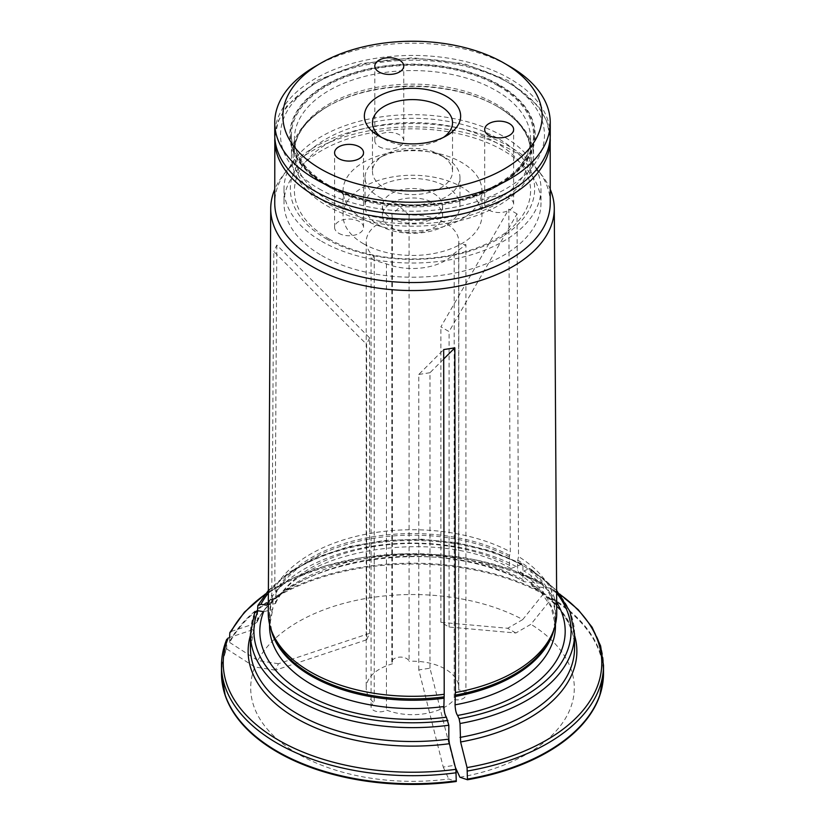 <?xml version="1.0" encoding="UTF-8"?>
<svg xmlns="http://www.w3.org/2000/svg" width="825" height="825" viewBox="0 0 825 825"><rect width="100%" height="100%" fill="white"/><g stroke="black" fill="none" stroke-linecap="round" stroke-linejoin="round"><path stroke-width="0.62" stroke-dasharray="4.12 3.09" d="M329.01 238.972A118.078 68.166 0 0 0 526.556 208.416A118.078 68.166 0 0 0 381.944 124.926A118.078 68.166 0 0 0 329.01 238.972M326.112 238.714A122.162 70.527 0 0 0 530.506 207.096A122.162 70.527 0 0 0 380.882 120.718A122.162 70.527 0 0 0 326.112 238.714M443.407 137.414A40.033 23.11 180 0 1 440.808 139.064A40.033 23.11 180 0 1 384.192 139.064L384.192 139.064A40.033 23.11 180 0 1 381.593 137.414M378.943 196.917A47.458 27.4 0 0 0 430.66 202.857A47.458 27.4 0 0 0 459.958 177.54A47.458 27.4 0 0 0 446.057 158.163A47.458 27.4 0 0 0 378.943 158.163A47.458 27.4 0 0 0 365.042 177.54A47.458 27.4 0 0 0 378.943 196.917M384.192 187.822A40.033 23.11 0 0 0 427.824 192.833A40.033 23.11 0 0 0 452.533 171.476A40.033 23.11 0 0 0 440.808 155.131A40.033 23.11 0 0 0 384.192 155.131A40.033 23.11 0 0 0 372.467 171.476A40.033 23.11 0 0 0 384.192 187.822M379.046 146.644A14.468 8.353 0 0 0 394.814 148.459A14.468 8.353 0 0 0 403.755 140.745A14.468 8.353 0 0 0 389.276 132.392A14.468 8.353 0 0 0 374.808 140.745A14.468 8.353 0 0 0 379.046 146.644M488.926 210.086A14.468 8.353 0 0 0 504.694 211.901A14.468 8.353 0 0 0 513.624 204.177A14.468 8.353 0 0 0 499.156 195.824A14.468 8.353 0 0 0 484.688 204.177A14.468 8.353 0 0 0 488.926 210.086M338.827 233.31A14.468 8.353 0 0 0 354.595 235.115A14.468 8.353 0 0 0 363.536 227.401A14.468 8.353 0 0 0 349.068 219.048A14.468 8.353 0 0 0 334.589 227.401A14.468 8.353 0 0 0 338.827 233.31M498.754 85.212A121.976 70.424 180 0 1 498.754 184.8A121.976 70.424 180 0 1 326.246 184.8A121.976 70.424 180 0 1 326.246 85.212A121.976 70.424 180 0 1 498.754 85.212M315.088 66.485A137.754 79.53 180 0 1 509.912 66.485M550.254 134.96A137.754 79.53 0 0 0 412.5 55.43A137.754 79.53 0 0 0 274.746 134.96M378.943 225.266A47.458 27.4 0 0 0 430.66 231.206A47.458 27.4 0 0 0 459.958 205.899A47.458 27.4 0 0 0 412.5 178.489A47.458 27.4 0 0 0 365.042 205.899A47.458 27.4 0 0 0 378.943 225.266M391.215 218.182A30.102 17.377 0 0 0 424.019 221.946A30.102 17.377 0 0 0 442.602 205.899A30.102 17.377 0 0 0 412.5 188.523A30.102 17.377 0 0 0 382.398 205.899A30.102 17.377 0 0 0 391.215 218.182M391.215 227.638A30.102 17.377 0 0 0 424.019 231.402A30.102 17.377 0 0 0 442.602 215.346A30.102 17.377 0 0 0 412.5 197.969A30.102 17.377 0 0 0 382.398 215.346A30.102 17.377 0 0 0 391.215 227.638M363.392 243.705A69.455 40.095 0 0 0 439.075 252.398A69.455 40.095 0 0 0 481.955 215.346A69.455 40.095 0 0 0 412.5 175.251A69.455 40.095 0 0 0 343.045 215.346A69.455 40.095 0 0 0 363.392 243.705M363.392 219.13A69.455 40.095 0 0 0 439.075 227.824A69.455 40.095 0 0 0 481.955 190.771A69.455 40.095 0 0 0 412.5 150.676A69.455 40.095 0 0 0 343.045 190.771A69.455 40.095 0 0 0 363.392 219.13M263.629 611.655L272.714 609.541L273.023 599.579L271.776 594.712A144.251 83.284 0 0 0 268.249 612.727M228.267 637.911A432170.289 340843.604 24.9 0 1 252.326 629.898L254.564 626.969L254.729 612.263M550.254 203.022A137.754 79.53 0 0 0 538.251 170.548A137.754 79.53 0 0 0 412.5 123.492A137.754 79.53 0 0 0 286.749 170.548A137.754 79.53 0 0 0 274.746 203.022M550.254 189.348A141.776 81.85 0 0 0 541.922 175.292A141.776 81.85 0 0 0 508.643 148.552A141.776 81.85 0 0 0 283.078 175.292A141.776 81.85 0 0 0 274.746 189.348M266.619 605.199L275.478 603.57L276.024 593.123L274.777 588.256A144.251 83.284 0 0 1 510.324 551.812L508.839 209.168L440.89 326.855L449.078 331.578L517.028 213.892L518.513 556.545L517.77 560.175A6.94 4.012 -60 0 0 517.605 561.743L517.605 570.075L518.977 573.2L528.66 568.889L530.403 568.776L531.114 570.302L531.114 584.193L532.754 586.523A164.381 94.906 180 0 1 574.561 635.353M257.214 621.926C284.594 558.927 443.066 533.62 523.937 581.615L522.926 579.459L522.926 565.579L522.163 564.011L510.923 568.559L509.417 565.352L509.417 557.019A6.94 4.012 -60 0 1 509.582 555.452L510.324 551.812M516.295 566.579A152.687 88.151 0 0 0 268.311 602.229M522.926 579.459A162.061 93.565 0 0 0 257.555 620.513L257.555 610.737M229.587 637.477L229.711 642.489A190.884 110.199 180 0 1 543.314 593.979A3.475 2.001 120 0 0 543.407 593.175L543.407 585.111L542.18 583.357A432170.207 249514.784 120 0 0 524.566 581.79A164.381 94.906 180 0 0 255.317 623.442L257.204 621.906L257.555 620.513M531.114 584.193A162.061 93.565 0 0 1 574.561 647.945C574.571 640.355 572.88 632.837 569.498 625.381C562.825 610.82 550.337 597.785 532.022 586.276L532.754 586.523A432170.289 249514.836 120 0 1 550.357 588.081L551.595 589.834A191.008 110.272 180 0 1 603.508 665.414M559.536 593.928L550.357 588.081A189.265 109.271 0 0 1 559.907 594.413M515.831 633.002L507.653 628.279L440.89 622.318L449.078 627.041L515.831 633.002L530.929 624.288A426469.983 246223.746 -60 0 0 551.502 598.702A3.475 2.001 120 0 0 551.595 597.898L551.595 589.834M449.078 627.041L449.078 331.578M517.028 213.892L508.839 209.168M454.42 765.342L429.98 668.188L418.801 669.921L443.231 767.075L454.42 765.342L455.41 767.487M429.98 668.188L429.98 372.725L443.685 359.019M418.801 669.921L418.801 374.457L443.675 349.583M418.801 374.457L429.98 372.725M366.63 639.798L369.621 633.342L278.427 663.733L275.437 670.189L366.63 639.798L366.63 344.334L273.807 251.512L271.776 594.712M275.437 670.189L254.822 667.002A161.803 93.411 0 0 0 448.759 778.975A426469.859 90124.124 81.2 0 0 456.287 781.492M222.43 684.348A190.884 110.199 180 0 1 226.71 648.945A426469.921 336347.839 -155.1 0 0 254.822 667.002M226.71 648.945L226.762 639.262M369.621 633.342L369.621 337.879L276.808 245.056L273.807 251.512M369.621 337.879L366.63 344.334M556.751 612.727A144.251 83.284 0 0 0 518.513 556.545M556.689 602.229A152.687 88.151 0 0 0 524.483 571.302M265.464 593.928L293.164 578.047L325.772 565.785L361.948 557.628L400.218 553.895L438.993 554.74L476.675 560.134L511.706 569.848L542.18 583.357A189.265 109.271 0 0 0 265.093 594.413M551.502 598.702A190.884 110.199 180 0 1 602.57 684.348M459.938 777.243A161.803 93.411 0 0 0 530.929 624.288M440.89 622.318L440.89 326.855M409.076 215.108L399.991 206.931L391.823 214.552L392.38 217.687A46.303 26.73 0 0 0 366.197 241.766A46.303 26.73 0 0 0 374.22 256.812L371.085 257.606L373.622 260.123L386.451 263.866A46.303 26.73 0 0 0 454.204 253.388L465.877 244.716L458.679 243.746A46.303 26.73 0 0 0 458.803 241.766A46.303 26.73 0 0 0 409.076 215.108L409.076 661.279A8.683 5.012 0 0 0 399.785 657.123A8.683 5.012 0 0 0 391.834 662.114A8.683 5.012 0 0 0 392.38 663.857A46.303 26.73 0 0 0 366.197 687.937A46.303 26.73 0 0 0 374.22 702.982A8.683 5.012 0 0 0 371.075 706.839A8.683 5.012 0 0 0 376.819 711.552A8.683 5.012 0 0 0 386.451 710.036A46.303 26.73 0 0 0 454.204 699.559A8.683 5.012 0 0 0 465.908 694.856A8.683 5.012 0 0 0 458.679 689.917A46.303 26.73 0 0 0 458.803 687.937A46.303 26.73 0 0 0 409.076 661.279M458.679 243.746L458.679 689.917M386.451 263.866L386.451 710.036M454.204 253.388L454.204 699.559M374.22 256.812L374.22 702.982M392.38 217.687L392.38 663.857M321.637 241.302A128.494 74.188 0 0 0 461.67 257.379A128.494 74.188 0 0 0 540.994 188.843A128.494 74.188 0 0 0 412.5 114.654A128.494 74.188 0 0 0 284.006 188.843A128.494 74.188 0 0 0 321.637 241.302M321.637 255.482A128.494 74.188 0 0 0 461.67 271.559A128.494 74.188 0 0 0 540.994 203.022A128.494 74.188 0 0 0 412.5 128.834A128.494 74.188 0 0 0 284.006 203.022A128.494 74.188 0 0 0 321.637 255.482M276.808 245.056L274.777 588.256M443.231 767.075L448.759 778.975M278.427 663.733L257.812 660.547A161.803 93.411 0 0 1 522.741 619.565L507.653 628.279M231.268 631.455A432170.289 340843.604 24.9 0 1 255.317 623.442M229.711 642.489A426469.859 336347.797 -155.1 0 0 257.812 660.547M543.314 593.979A426469.921 246223.715 -60 0 1 522.741 619.565M496.949 106.219L498.104 106.879A121.069 69.898 180 0 1 533.569 156.307A121.069 69.898 180 0 1 412.5 226.205A121.069 69.898 180 0 1 291.431 156.307A121.069 69.898 180 0 1 326.896 106.879A121.069 69.898 180 0 1 498.104 106.879L496.949 106.219A119.429 68.949 180 0 1 496.949 203.723A119.429 68.949 180 0 1 328.051 203.723A119.429 68.949 180 0 1 328.051 106.219A119.429 68.949 180 0 1 496.949 106.219C519.234 119.728 530.444 135.083 530.578 152.295A118.078 68.166 0 0 0 412.5 84.129A118.078 68.166 0 0 0 294.422 152.295A118.078 68.166 0 0 0 329.01 200.506A118.078 68.166 0 0 0 457.689 215.273A118.078 68.166 0 0 0 530.578 152.295L530.578 138.744A118.078 68.166 0 0 0 412.5 70.568A118.078 68.166 0 0 0 294.422 138.744A118.078 68.166 0 0 0 329.01 186.945A118.078 68.166 0 0 0 457.689 201.723A118.078 68.166 0 0 0 530.578 138.744C529.805 162.061 511.18 180.788 474.684 194.917C429.454 211.478 364.887 206.931 328.051 184.821C305.766 171.311 294.556 155.956 294.422 138.744L294.422 152.295C294.556 135.083 305.766 119.728 328.051 106.219L326.896 106.879M498.104 85.779A121.069 69.898 180 0 1 533.569 135.207A121.069 69.898 180 0 1 458.834 199.784A121.069 69.898 180 0 1 326.896 184.625A121.069 69.898 180 0 1 291.431 135.207A121.069 69.898 180 0 1 366.166 70.63A121.069 69.898 180 0 1 498.104 85.779M325.731 185.058A122.708 70.847 0 0 0 531.022 153.295A122.708 70.847 0 0 0 380.738 66.526A122.708 70.847 0 0 0 325.731 185.058M272.797 598.073A143.199 82.675 0 0 0 271.889 631.898L269.538 617.698A142.962 82.541 0 0 0 270.775 628.557M273.023 599.579A142.962 82.541 0 0 0 269.538 617.698L269.538 624.133M273.023 607.912A142.962 82.541 0 0 0 269.538 626.031L272.724 609.541M254.564 626.969A162.061 93.565 0 0 0 250.439 647.945L254.358 628.072M254.564 613.088A162.061 93.565 0 0 0 250.439 634.064M250.439 635.353A164.381 94.906 180 0 1 252.326 629.898M550.254 139.734A137.754 79.53 0 0 0 412.5 60.204A137.754 79.53 0 0 0 274.746 139.734M509.582 555.452A143.199 82.675 0 0 0 275.787 591.618M509.417 557.019A142.962 82.541 0 0 0 276.024 593.123M509.417 565.352A142.962 82.541 0 0 0 276.024 601.456M520.472 564.166A158.596 91.565 0 0 0 268.373 593.031M522.926 565.579A162.061 93.565 0 0 0 257.555 606.633M229.587 641.726A191.008 110.272 180 0 1 543.407 593.175M229.587 633.652A191.008 110.272 180 0 1 543.407 585.111M319.182 188.884A131.969 76.189 0 0 0 539.973 154.729A131.969 76.189 0 0 0 378.345 61.411A131.969 76.189 0 0 0 319.182 188.884M554.225 628.557A142.962 82.541 0 0 0 555.462 617.698L553.111 631.898A143.199 82.675 0 0 0 517.77 560.175M555.462 624.133L555.462 617.698A142.962 82.541 0 0 0 517.605 561.743M518.966 573.21L538.869 589.153L551.121 606.818L555.462 626.031A142.962 82.541 0 0 0 517.605 570.075M556.627 593.031A158.596 91.565 0 0 0 528.66 568.889M574.561 634.064A162.061 93.565 0 0 0 531.114 570.302M551.595 597.898A191.008 110.272 180 0 1 603.508 673.478M221.492 665.414A191.008 110.272 180 0 1 226.586 640.107M221.492 673.478A191.008 110.272 180 0 1 226.586 648.182M440.808 139.064L446.542 135.754M384.192 139.064L378.458 135.754M384.192 155.131L378.943 158.163M440.808 155.131L446.057 158.163M403.755 140.745L403.755 66.072M374.808 140.745L374.808 66.072M513.624 204.177L513.624 129.504M484.688 204.177L484.688 129.504M363.536 227.401L363.536 152.728M334.589 227.401L334.589 152.728M365.042 177.54L365.042 205.899M459.958 177.54L459.958 205.899M382.398 205.899L382.398 215.346M442.602 205.899L442.602 215.346M343.045 190.771L343.045 215.346M481.955 190.771L481.955 215.346M372.467 122.719L372.467 171.476M452.533 122.719L452.533 171.476M286.749 170.548L283.078 175.292M538.251 170.548L541.922 175.292M556.617 590.432L530.444 568.745M458.803 241.766L458.803 687.937M366.197 241.766L366.197 687.937M284.006 188.843L284.006 203.022M540.994 188.843L540.994 203.022M371.075 706.839L371.075 257.606M465.908 694.856L465.908 244.716M391.834 662.114L391.834 214.552M522.163 563.96L492.102 551.213L457.865 542.798L421.235 539.168L384.151 540.488L348.552 546.686L316.326 557.473L289.132 572.292L268.383 590.432M550.192 137.301L546.748 121.172L538.22 105.971L507.891 80.376L463.908 63.608L412.5 57.75L361.092 63.608L317.109 80.376L286.78 105.971L278.252 121.172L274.808 137.301M275.498 603.57C299.114 549.172 439.539 526.309 510.923 568.569M291.431 135.207L291.431 156.307M533.569 135.207L533.569 156.307"/><path stroke-width="1.24" d="M381.593 137.414A40.033 23.11 180 0 1 372.467 122.719A40.033 23.11 180 0 1 397.176 101.362A40.033 23.11 180 0 1 440.808 106.373A40.033 23.11 180 0 1 452.533 122.719A40.033 23.11 180 0 1 443.407 137.414M446.542 96.453A48.139 27.792 180 0 1 446.542 135.754A48.139 27.792 180 0 1 378.458 135.754A48.139 27.792 180 0 1 378.458 96.453A48.139 27.792 180 0 1 446.542 96.453M379.046 71.981A14.468 8.353 180 0 1 374.808 66.072A14.468 8.353 180 0 1 389.276 57.719A14.468 8.353 180 0 1 403.755 66.072A14.468 8.353 180 0 1 394.814 73.786A14.468 8.353 180 0 1 379.046 71.981M488.926 135.413A14.468 8.353 180 0 1 484.688 129.504A14.468 8.353 180 0 1 499.156 121.151A14.468 8.353 180 0 1 513.624 129.504A14.468 8.353 180 0 1 504.694 137.228A14.468 8.353 180 0 1 488.926 135.413M338.827 158.637A14.468 8.353 180 0 1 334.589 152.728A14.468 8.353 180 0 1 349.068 144.375A14.468 8.353 180 0 1 363.536 152.728A14.468 8.353 180 0 1 354.595 160.442A14.468 8.353 180 0 1 338.827 158.637M509.912 66.485L504.178 63.174A129.649 74.858 180 0 1 504.178 169.032A129.649 74.858 180 0 1 320.822 169.032A129.649 74.858 180 0 1 320.822 63.174A129.649 74.858 180 0 1 504.178 63.174L509.912 66.485A137.754 79.53 180 0 1 550.254 122.719A137.754 79.53 180 0 1 465.218 196.195A137.754 79.53 180 0 1 315.088 178.953A137.754 79.53 180 0 1 274.746 122.719A137.754 79.53 180 0 1 315.088 66.485L320.822 63.174M274.746 122.719L274.746 134.96A137.754 79.53 0 0 0 315.088 191.194A137.754 79.53 0 0 0 465.218 208.436A137.754 79.53 0 0 0 550.254 134.96L550.254 122.719M254.564 613.088L257.916 610.768L263.629 611.655A152.687 88.151 0 0 0 446.397 717.183C444.974 715.203 444.139 711.655 443.881 706.551L444.211 694.268A144.251 83.284 0 0 1 270.858 628.805A144.251 83.284 0 0 1 268.249 612.727L270.724 208.416A141.776 81.85 0 0 0 312.252 266.588A141.776 81.85 0 0 0 466.991 284.274A141.776 81.85 0 0 0 554.276 208.416A141.776 81.85 0 0 0 550.254 189.348M448.831 725.247A162.061 93.565 0 0 1 250.439 634.064L250.439 647.945A162.061 93.565 0 0 0 448.831 739.128L448.831 725.247L446.397 717.183M222.43 684.348A190.884 110.199 180 0 0 225.246 695.609A190.884 110.199 180 0 0 456.287 781.492L455.874 769.323A432170.289 91328.768 -98.8 0 0 449.429 743.696A164.381 94.906 180 0 1 250.439 635.353M274.808 137.301L274.746 203.022A137.754 79.53 0 0 0 315.088 259.256A137.754 79.53 0 0 0 465.218 276.499A137.754 79.53 0 0 0 550.254 203.022L550.192 137.301M274.746 189.348A141.776 81.85 0 0 0 270.724 208.416M257.555 610.737L257.833 605.602L260.917 604.312L266.619 605.199A152.687 88.151 0 0 1 268.311 602.229M229.587 637.477L229.845 632.62L231.268 631.455A189.265 109.271 0 0 1 265.093 594.413M455.41 767.487L459.938 777.243A426469.921 90124.134 81.2 0 0 467.476 779.759L467.053 767.59A432170.114 91328.727 -98.8 0 0 460.608 741.964L460.01 723.515L459.113 718.74L457.576 715.45C456.153 713.47 455.317 709.933 455.06 704.828L455.4 692.536A144.251 83.284 0 0 0 554.142 628.805A144.251 83.284 0 0 0 556.751 612.727L554.276 208.416M443.685 359.019L454.853 347.851L455.4 692.536M444.211 694.268L443.675 349.583L454.853 347.851M226.586 640.107L228.267 637.911A189.265 109.271 0 0 0 455.874 769.323M457.576 715.45A152.687 88.151 0 0 0 556.689 602.229M602.57 684.348A190.884 110.199 180 0 1 599.754 695.609A190.884 110.199 180 0 1 467.476 779.759M448.831 739.128L449.429 743.696M270.858 628.805L271.889 631.898A143.199 82.675 0 0 0 443.943 696.888M270.775 628.557A142.962 82.541 0 0 0 443.881 698.228M269.538 624.133L269.538 626.031A142.962 82.541 0 0 0 443.881 706.551M257.916 610.768A158.596 91.565 0 0 0 447.923 720.472M274.746 139.734A137.754 79.53 0 0 0 315.088 195.968A137.754 79.53 0 0 0 465.218 213.211A137.754 79.53 0 0 0 550.254 139.734M268.373 593.031A158.596 91.565 0 0 0 260.917 604.312M455.122 695.155A143.199 82.675 0 0 0 553.111 631.898L554.142 628.805M455.06 696.496A142.962 82.541 0 0 0 554.225 628.557M455.06 704.828A142.962 82.541 0 0 0 555.462 626.031L555.462 624.133M459.113 718.74A158.596 91.565 0 0 0 556.627 593.031M460.01 737.406A162.061 93.565 0 0 0 574.561 647.945L574.561 634.064L569.982 611.521L556.617 590.432M460.01 723.515A162.061 93.565 0 0 0 574.561 634.064M467.053 767.59A189.265 109.271 0 0 0 559.907 594.413M574.561 635.353A164.381 94.906 180 0 1 460.608 741.964M467.507 771.014A191.008 110.272 180 0 0 603.508 665.414L603.508 673.478A191.008 110.272 180 0 1 467.507 779.078M456.318 772.747A191.008 110.272 180 0 1 221.492 665.414C221.502 656.556 223.255 647.842 226.751 639.262M456.318 780.811A191.008 110.272 180 0 1 221.492 673.478L225.246 695.609M603.508 665.414L600.621 645.975L592.092 627.217L578.243 609.706L559.536 593.928M265.464 593.928L244.406 612.181L229.835 632.62M599.754 695.609L603.508 673.478M221.492 665.414L221.492 673.478M250.439 634.064L254.708 612.263M268.383 590.432L257.823 605.571"/></g></svg>
